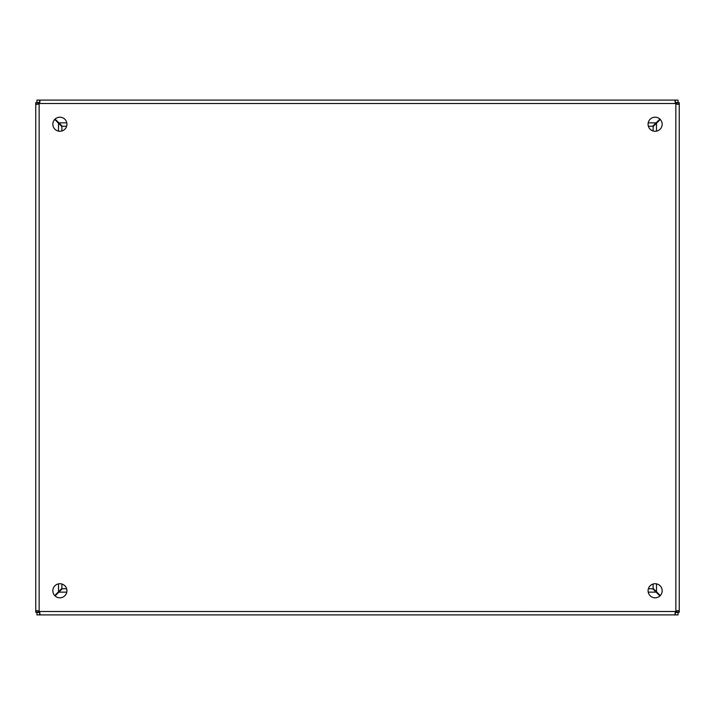 <?xml version="1.0" encoding="UTF-8"?>
<svg xmlns="http://www.w3.org/2000/svg" width="715" height="715" viewBox="0 0 715 715"><rect width="100%" height="100%" fill="white"/><g stroke="black" fill="none" stroke-linecap="round" stroke-linejoin="round"><path stroke-width="1.07" d="M52.847 124.231A7.034 7.034 0 0 1 63.403 118.136A7.034 7.034 0 0 1 63.403 130.327A7.034 7.034 0 0 1 52.847 124.231M648.076 124.231A7.034 7.034 0 0 1 658.64 118.136A7.034 7.034 0 0 1 658.64 130.327A7.034 7.034 0 0 1 648.076 124.231M52.847 590.769A7.034 7.034 0 0 1 63.403 584.673A7.034 7.034 0 0 1 63.403 596.864A7.034 7.034 0 0 1 52.847 590.769M648.085 590.769A7.034 7.034 0 0 1 658.64 584.673A7.034 7.034 0 0 1 658.64 596.864A7.034 7.034 0 0 1 648.085 590.769M676.873 103.872L676.873 102.674L679.25 102.674L679.25 103.872L678.258 104.354L675.863 103.872A2.252 2.252 0 0 1 675.478 103.487L674.996 101.092L675.478 100.1L39.522 100.1L40.004 101.092L39.522 103.487A2.252 2.252 0 0 1 39.137 103.872L36.742 104.354L35.75 103.872L35.75 611.128L36.742 610.646L39.137 611.128A2.252 2.252 0 0 1 39.522 611.513L40.004 613.908L39.522 614.9L675.478 614.9L674.996 613.908L675.478 611.513A2.252 2.252 0 0 1 675.863 611.128L678.258 610.646L679.25 611.128L679.25 103.872L676.828 104.176M676.828 610.825L679.25 611.128L679.25 612.326L676.873 612.326L676.873 611.128M39.522 102.477L36.939 102.477L36.939 100.1L39.522 100.1L39.817 102.522M675.175 102.522L675.478 100.1L678.061 100.1L678.061 102.477L675.478 102.477M38.127 611.128L38.127 612.326L35.75 612.326L35.75 611.128L38.172 610.833M38.172 104.176L35.75 103.872L35.75 102.674L38.127 102.674L38.127 103.872M675.478 612.523L678.061 612.523L678.061 614.9L675.478 614.9L675.175 612.478M39.826 612.478L39.522 614.9L36.939 614.9L36.939 612.523L39.522 612.523M676.873 612.165L675.863 611.155L675.845 103.863L676.873 102.835M676.515 102.477L675.505 103.487L39.495 103.487L38.485 102.477M38.127 102.835L39.137 103.845L39.137 611.155L38.127 612.165M38.485 612.523L39.495 611.513L675.487 611.495L676.515 612.523M39.522 100.1L675.478 100.1M660.267 119.432L653.108 126.6L653.108 130.979M653.108 584.021L653.108 588.4L660.267 595.568M659.918 119.083L656.138 122.855L648.219 122.855M66.781 122.855L58.862 122.855L55.082 119.083M54.733 119.432L58.505 123.212L58.505 131.131M58.505 583.869L58.505 591.788L54.733 595.568M659.918 595.917L652.75 588.758L648.371 588.758M66.629 588.758L62.25 588.758L55.082 595.917M58.862 122.855L62.25 126.242L66.629 126.242L62.25 126.242M653.742 125.25L652.75 126.242L648.371 126.242L652.75 126.242L656.138 122.855M58.505 591.788L61.892 588.4L61.892 584.021M61.892 130.979L61.892 126.6L58.505 123.212M654.1 589.392L653.108 588.4M656.495 123.212L656.495 131.131M656.495 583.869L656.495 591.788M656.138 592.145L648.219 592.145M66.781 592.145L58.862 592.145"/></g></svg>
